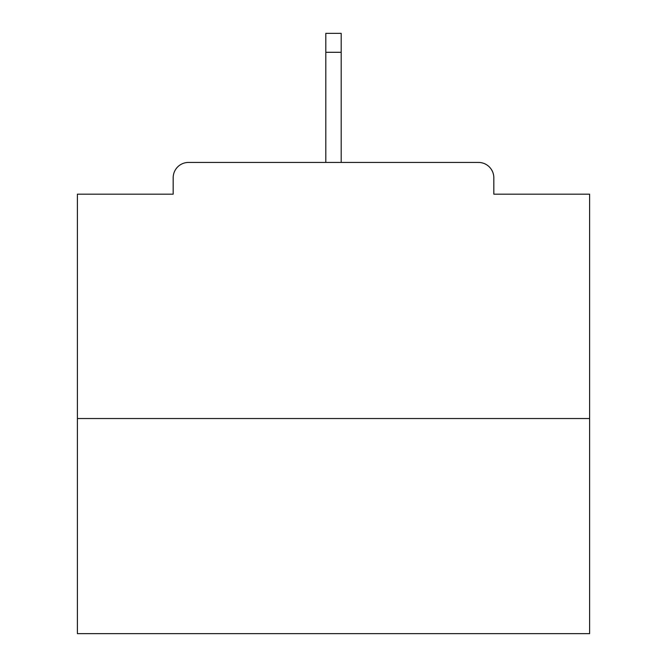 <?xml version="1.0" encoding="UTF-8"?>
<svg xmlns="http://www.w3.org/2000/svg" width="667" height="667" viewBox="0 0 667 667"><rect width="100%" height="100%" fill="white"/><g stroke="black" fill="none" stroke-linecap="round" stroke-linejoin="round"><path stroke-width="1" d="M493.822 194.18L493.822 177.789L493.822 194.18L589.603 194.18L589.603 633.65L77.397 633.65L77.397 194.18L173.178 194.18L173.178 177.789L173.178 194.18M589.603 418.526L77.397 418.526M493.822 177.789A15.366 15.366 0 0 0 478.456 162.423L188.544 162.423A15.366 15.366 0 0 0 173.178 177.789M478.456 162.423L399.058 162.423M267.942 162.423L188.544 162.423M341.187 52.301L325.813 52.301L325.813 33.35L341.187 33.35L341.187 162.423M325.813 52.301L325.813 162.423"/></g></svg>
